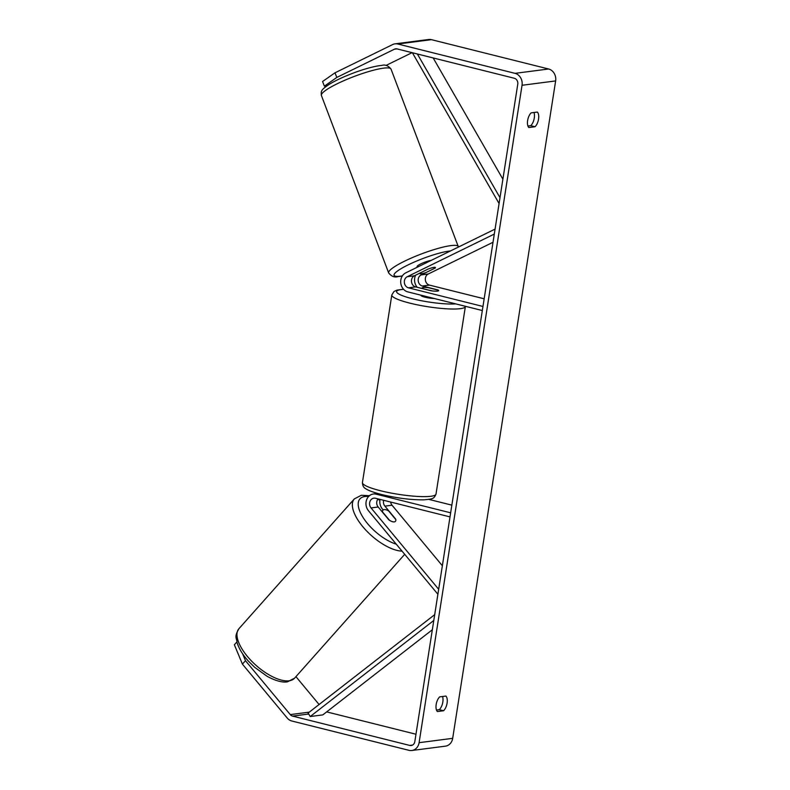 <?xml version="1.0" encoding="UTF-8"?>
<svg xmlns="http://www.w3.org/2000/svg" width="790" height="790" viewBox="0 0 790 790"><rect width="100%" height="100%" fill="white"/><g stroke="black" fill="none" stroke-linecap="round" stroke-linejoin="round"><path stroke-width="1.19" d="M378.074 498.895A5.856 5.056 -97.4 0 0 378.183 507.002L388.878 519.869A8.364 3.417 42.2 0 0 394.279 521.894A8.364 3.417 42.2 0 0 395.375 521.37M437.897 594.268L368.486 510.755A10.043 8.66 82.6 0 1 366.392 500.465A10.043 8.66 82.6 0 1 373.354 494.007A10.043 8.66 82.6 0 1 376.168 494.185L450.646 512.819M438.677 589.291L371.043 507.931A5.856 5.056 82.6 0 1 369.829 501.926A5.856 5.056 82.6 0 1 373.887 498.164A5.856 5.056 82.6 0 1 375.536 498.263L450.014 516.897M442.361 565.749L392.038 505.215A5.856 5.056 82.6 0 1 390.645 502.045M428.832 499.389L451.85 505.146M383.17 509.965L382.34 508.967A10.043 8.66 82.6 0 1 380.069 499.399M395.711 519.484A8.364 3.417 42.2 0 0 395.593 519L384.908 506.133A5.856 5.056 82.6 0 1 383.644 500.287M394.279 521.894A8.364 3.604 41.6 0 0 395.425 521.311A8.364 3.604 41.6 0 0 395.859 519.652L388.571 510.883A8.364 3.604 41.6 0 0 384.078 509.619A8.364 3.604 41.6 0 0 382.923 510.192A8.364 3.604 41.6 0 0 382.498 511.861L382.35 512.019M389.5 520.284L382.498 511.861M437.393 711.543A8.364 4.009 -75.9 0 1 436.179 704.512A8.364 4.009 -75.9 0 1 439.694 696.869L445.876 696.069A8.364 4.009 -75.9 0 1 447.101 703.1A8.364 4.009 -75.9 0 1 443.575 710.743L437.393 711.543M527.631 120.515A8.364 4.009 104.1 0 0 528.846 127.546L535.028 126.746A8.364 4.009 104.1 0 0 538.543 119.102A8.364 4.009 104.1 0 0 537.328 112.062L531.147 112.861A8.364 4.009 104.1 0 0 527.631 120.515M527.927 126.044L530.752 125.679A8.364 4.009 104.1 0 0 533.981 112.496M326.961 85.814L324.394 86.15L322.567 81.518L335 72.808L336.817 77.43L394.477 49.178A5.017 4.325 82.6 0 1 395.662 48.822A5.017 4.325 82.6 0 1 397.074 48.911L514.26 78.24A5.017 4.325 82.6 0 1 517.766 84.204L414.819 741.613A5.017 4.325 82.6 0 1 411.195 745.523A5.017 4.325 82.6 0 1 409.783 745.434L292.586 716.105A5.017 4.325 82.6 0 1 290.276 714.604L245.483 660.717L242.402 664.104L234.363 644.749L236.891 641.974M442.528 696.494A8.364 4.009 -75.9 0 1 439.299 709.677L436.475 710.042M335 72.808L392.66 44.556A10.043 8.66 82.6 0 1 395.01 43.845A10.043 8.66 82.6 0 1 397.834 44.013L515.031 73.352A10.043 8.66 82.6 0 1 522.042 85.281L419.095 742.679A10.043 8.66 82.6 0 1 411.837 750.5A10.043 8.66 82.6 0 1 409.013 750.332L291.826 721.003A10.043 8.66 82.6 0 1 287.195 718.001L242.402 664.104M395.01 43.845L428.605 39.5A10.043 8.66 82.6 0 1 431.429 39.668L548.615 68.997A10.043 8.66 82.6 0 1 555.637 80.926L452.68 738.334A10.043 8.66 82.6 0 1 445.422 746.155L411.837 750.5M242.599 653.755L245.483 660.717M319.091 704.512L295.934 676.655M385.954 65.471L412.084 52.663M415.975 734.236L326.685 711.889M336.817 77.43L324.394 86.15M530.752 125.679L535.028 126.746M439.299 709.677L443.575 710.743M425.751 272.659L421.11 274.93A5.856 5.056 -97.4 0 0 418.216 280.845A5.856 5.056 -97.4 0 0 422.344 286.029L438.016 289.95A8.364 1.353 -171.1 0 1 438.648 290.611A8.364 1.353 -171.1 0 1 431.3 290.819L415.629 286.898A5.856 5.056 82.6 0 1 411.491 281.714A5.856 5.056 82.6 0 1 414.394 275.799L428.16 269.054A8.364 1.185 -21.5 0 1 434.144 267.336A8.364 1.185 -21.5 0 1 435.359 267.474M495.083 229.09L405.734 272.866A10.043 8.66 -97.4 0 0 400.767 283.018A10.043 8.66 -97.4 0 0 407.847 291.905L482.325 310.539M494.303 234.077L407.255 276.717A5.856 5.056 -97.4 0 0 404.362 282.642A5.856 5.056 -97.4 0 0 408.489 287.827L482.966 306.461M493.019 242.273L428.249 274.002A5.856 5.056 -97.4 0 0 425.346 279.927A5.856 5.056 -97.4 0 0 429.484 285.111L484.161 298.798M415.609 275.197A10.043 8.66 -97.4 0 0 417.248 287.303M420.991 295.193L420.961 295.361A8.364 1.353 8.9 0 0 425.03 297.198A8.364 1.353 8.9 0 0 434.273 298.511M422.334 288.577L432.525 290.967A8.364 1.353 8.9 0 0 438.648 290.611A8.364 1.353 8.9 0 0 438.411 290.207L428.229 287.669A8.364 1.353 8.9 0 0 422.117 288.024A8.364 1.353 8.9 0 0 422.354 288.429M434.144 267.336A8.364 1.383 -20.8 0 1 435.399 267.583A8.364 1.383 -20.8 0 1 435.26 268.017L425.879 272.609A8.364 1.383 -20.8 0 1 421.011 273.765A8.364 1.383 -20.8 0 1 419.747 273.518A8.364 1.383 -20.8 0 1 419.865 273.113M417.347 267.178L417.12 266.576A8.364 1.383 -20.8 0 1 422.166 263.248A8.364 1.383 -20.8 0 1 431.133 260.424M417.367 53.987L500.001 197.688M433.177 57.947L502.894 179.192M412.38 52.742L499.082 203.524M432.337 629.749L322.804 714.901L310.213 716.53L433.789 620.456M310.213 716.53L308.11 713.044L434.707 614.63M378.894 493.829L376.168 494.185M378.183 507.002L371.043 507.931M392.038 505.215L384.908 506.133M289.476 680.733A37.229 16.047 -138.4 0 1 251.576 661.072A37.229 16.047 -138.4 0 1 238.945 628.682C233.86 637.421 236.733 637.649 237.04 642.517C238.916 648.6 242.718 654.821 248.445 661.171L254.637 667.283L267.139 676.309C278.376 682.422 284.785 682.402 287.59 681.8L294.591 678.156A37.229 16.047 -138.4 0 1 289.476 680.733M369.453 495.715L361.336 495.271L354.325 498.915A37.229 16.047 41.6 0 0 365.257 529.498A37.229 16.047 41.6 0 0 402.041 551.134M396.225 544.142A33.052 14.24 -138.4 0 1 363.756 518.536A33.052 14.24 -138.4 0 1 364.506 496.584A33.052 14.24 -138.4 0 1 368.565 496.545M377.768 499.3A33.052 14.24 -138.4 0 1 379.911 500.327M452.68 738.334L419.095 742.679M555.637 80.926L522.042 85.281M309.255 712.145L290.276 714.604M308.702 714.022L292.586 716.105M412.538 745.079L409.783 745.434M396.886 48.871L394.477 49.178M431.429 39.668L397.834 44.013M548.615 68.997L515.031 73.352M415.629 286.898L408.489 287.827M414.394 275.799L407.255 276.717M429.484 285.111L422.344 286.029M428.249 274.002L421.11 274.93M436.001 494.096C433.967 498.895 432.801 499.013 423.855 499.833C411.254 499.981 397.173 498.214 381.619 494.54C369.918 491.479 366.866 489.494 365.869 488.783C363.736 487.835 362.59 485.761 362.432 482.572A37.229 6.044 8.9 0 0 380.533 490.748A37.229 6.044 8.9 0 0 436.001 494.096L465.379 306.5A37.229 6.044 -171.1 0 1 409.911 303.153A37.229 6.044 -171.1 0 1 391.81 294.976L393.973 291.5L396.975 290.118L403.522 289.249M403.651 289.387A33.052 5.362 8.9 0 0 412.647 298.808A33.052 5.362 8.9 0 0 455.672 303.874M391.02 69.085A37.229 6.152 159.2 0 0 385.431 67.96A37.229 6.152 159.2 0 0 345.23 80.076A37.229 6.152 159.2 0 0 321.392 95.481C320.75 90.366 321.737 89.517 329.292 84.293C335.414 80.58 343.265 76.897 352.863 73.233C361.178 70.043 373.443 66.163 381.827 65.402C385.115 64.375 388.186 65.6 391.02 69.085L458.457 247.043M321.392 95.481L388.67 272.945A37.229 6.152 -20.8 0 1 412.508 257.54A37.229 6.152 -20.8 0 1 452.709 245.423A37.229 6.152 -20.8 0 1 458.289 246.549M450.517 250.924A33.052 5.461 159.2 0 0 407.768 265.065A33.052 5.461 159.2 0 0 398.999 276.312A33.052 5.461 159.2 0 0 402.377 275.888M377.59 493.464L373.354 494.007M354.325 498.915L238.945 628.682M382.923 510.192L381.847 511.406M404.697 554.333L294.591 678.156M379.99 499.774L378.43 498.984M362.432 482.572L391.81 294.976M402.288 276.036L397.864 276.628C394.575 277.655 391.504 276.431 388.67 272.945"/></g></svg>
